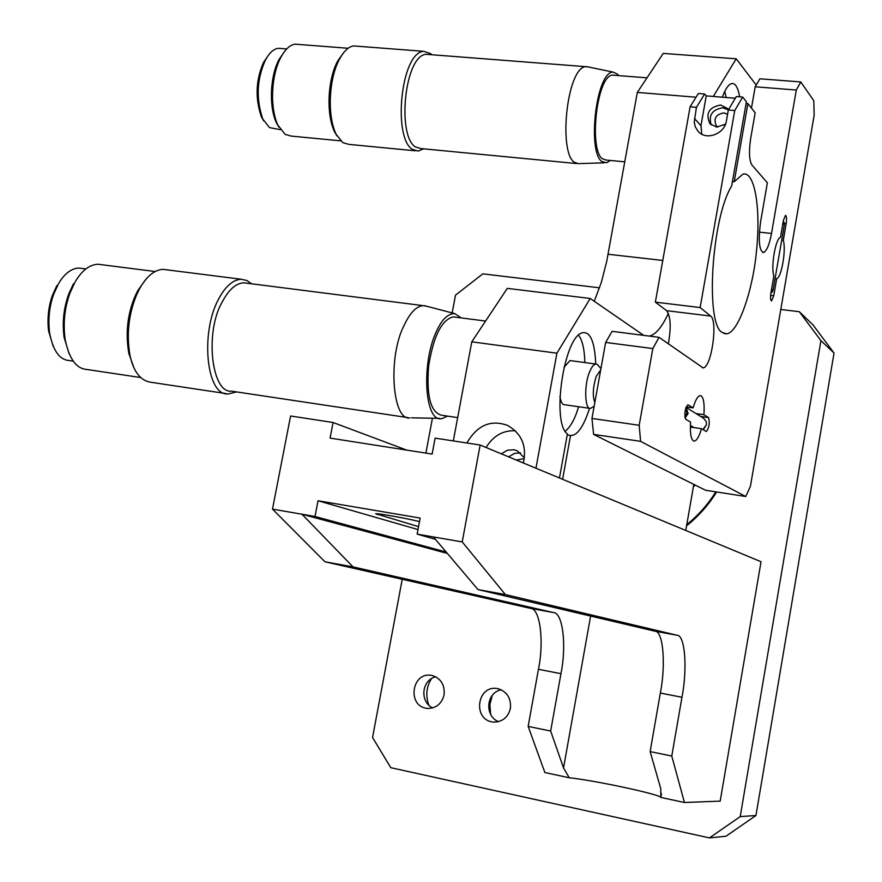<?xml version="1.0" encoding="UTF-8"?>
<svg xmlns="http://www.w3.org/2000/svg" width="882" height="882" viewBox="0 0 882 882"><rect width="100%" height="100%" fill="white"/><g stroke="black" fill="none" stroke-linecap="round" stroke-linejoin="round"><path stroke-width="1.32" d="M594.832 402.534C592.406 396.117 592.869 387.374 596.232 376.294L600.675 370.054M226.024 393.581L150.778 382.248C140.492 380.682 133.579 371.807 130.029 355.611C126.38 334.62 128.585 314.345 136.622 294.786L139.588 288.712C146.511 276.32 154.35 269.87 163.082 269.352L166.852 269.826M146.004 279.175L137.868 290.454L135.067 296.176C127.438 314.213 125.365 333.33 128.86 353.528L133.888 367.618M409.91 417.925C392.225 420.935 387.716 356.747 404.055 325.524C409.854 313 416.183 306.363 423.018 305.624L426.535 306.208M247.048 283.221L243.719 282.791C235.869 283.354 228.78 289.616 222.451 301.6C204.514 331.378 211.393 393.593 231.646 391.178L407.98 417.627M565.186 431.298C569.574 427.682 573.278 421.805 576.288 413.702L578.669 406.756M584.843 362.557C584.501 349.349 582.418 340.243 578.592 335.248M589.782 408.344L564.623 404.75C562.407 404.805 560.831 402.027 559.905 396.404M563.951 367.408L569.993 360.562L570.841 360.683M455.421 317.167L453.028 316.858C441.507 320.177 433.382 336.527 428.663 365.898C426.293 395.731 430.548 412.17 441.441 415.202L457.67 417.605M461.198 317.917L454.715 313.595C447.747 313.595 441.518 319.813 436.05 332.249C421.001 364.575 424.848 424.275 442.367 418.432L447.516 416.106M594.181 406.161L590.488 408.443C584.711 409.898 583.972 384.761 589.485 372.237C591.513 367.099 593.652 364.376 595.912 364.046L597.246 364.398L600.94 368.599M236.486 391.917L228.339 393.934C206.289 396.525 200.115 332.547 218.604 299.086C225.307 286.452 232.815 279.826 241.117 279.23L246.949 280.531L251.458 283.772M101.639 264.699L97.968 264.236C89.369 264.655 81.706 270.631 74.992 282.163L70.02 292.945C64.651 307.531 63.008 322.944 65.103 339.184C69.061 358.632 76.26 368.72 86.712 369.448L140.668 377.54M82.158 268.47L78.961 268.062C71.255 268.393 64.408 273.652 58.421 283.839L53.604 294.456C49.337 306.517 47.981 319.24 49.557 332.646C52.953 350.529 59.469 359.823 69.105 360.529L73.272 361.157M73.393 283.894L68.73 294.015C63.68 308.072 62.148 322.558 64.11 337.464L69.171 353.88M56.867 285.548L52.38 295.448C48.4 306.969 47.143 318.832 48.609 331.026L53.152 346.251M771.188 291.38L772.103 292.24L771 292.504M772.18 292.063L773.051 290.255L771.563 289.197M773.084 290.079L784.363 224.723L782.863 223.62M784.352 224.557L784.043 222.308L783.183 221.779M703.792 429.005L706.526 424.573M686.02 407.363L703.737 418.366L706.328 421.772L706.504 424.716L702.899 429.534M685.998 407.418L688.125 413.438L685.049 418.057M685.722 408.256L686.935 412.997L684.807 416.701M415.29 150.8L348.952 144.383L342.767 142.619L336.174 134.351C326.814 115.068 329.052 77.649 339.68 58.829C344.024 50.924 348.677 46.636 353.638 45.93L357.309 46.217M343.837 52.435L337.883 60.682C327.861 78.454 325.756 113.712 334.598 131.925L337.045 135.993M578.768 163.765L574.05 162.145C558.394 150.932 566.972 68.432 585.505 66.646L588.735 67.043M429.269 54.552L426.028 54.298C404.551 55.764 396.878 135.718 415.367 146.908L420.901 148.573L576.431 163.534M726.118 97.494L724.784 91.298M614.6 75.279L612.273 75.102C596.607 76.668 588.967 148.716 602.13 158.628L606.166 160.061L624.798 161.836M618.613 75.598L617.477 74.165L613.211 72.126C596.331 71.089 587.125 150.579 601.623 161.406L606.695 162.751L610.278 160.447M423.614 148.826L418.167 151.087L412.335 149.334C392.699 137.57 400.781 52.876 423.569 51.31L430.614 53.604L431.805 54.739M298.789 44.442L295.183 44.166C289.836 44.894 284.952 49.491 280.542 57.958C271.447 75.179 269.55 106.832 277.808 125.024L285.162 134.406L291.314 136.104L340.639 140.844M281.512 48.532L278.337 48.289C273.453 48.94 269.021 53.107 265.063 60.803C256.805 79.722 256.034 99.115 262.77 119.004L269.495 127.614L280.443 129.654M284.842 51.057L278.921 59.689C270.355 75.885 268.58 105.608 276.353 122.73L278.933 127.229M268.834 54.673L263.475 62.501C255.78 80.119 255.063 98.2 261.348 116.755L263.74 120.944M701.785 134.086L700.958 125.718L706.239 95.884L704.641 93.999L696.438 107.328L694.233 122.168L695.314 126.931L697.982 131.153C705.843 141.098 724.585 133.965 726.36 121.187L728.334 109.996L736.294 96.557L742.677 97.075L746.404 101.772L731.663 185.981C711.366 218.427 705.324 323.937 722.071 332.404L726.47 333.815L724.023 333.506M735.301 98.244L706.239 95.884M725.544 124.175L716.702 127.085L709.955 123.778C705.313 113.513 708.852 107.262 720.594 105.024L727.551 108.541L728.455 109.787M668.336 343.881C671.257 327.442 670.695 316.373 666.627 310.673L655.359 302.14L690.099 106.799L698.357 93.492L704.641 93.999M728.334 109.996L734.75 110.526L742.677 97.075M727.573 114.263L723.879 112.896C715.699 114.439 713.218 118.794 716.427 125.961L717.783 127.129M711.212 124.957C708.334 115.167 712.237 109.456 722.909 107.802L728.389 109.897M690.099 106.799L696.438 107.328M690.352 427.075L701.455 428.674L706.394 431.541C709.271 427.45 709.988 422.787 708.533 417.572L703.902 414.661L695.986 413.548M686.196 406.922L693.12 407.892L687.905 404.739C684.851 409.016 684.123 413.834 685.711 419.204L690.617 422.158C689.911 432.5 690.838 438.751 693.384 440.879L694.277 441.121C696.868 440.592 699.261 436.436 701.455 428.674M781.684 240.169L783.282 240.345L786.193 223.466C786.832 218.549 786.59 215.858 785.476 215.395L783.425 220.379L780.504 237.346C775.642 238.096 770.67 266.893 773.845 275.967L770.901 293.022C770.273 297.807 770.504 300.431 771.585 300.905L773.746 295.713L776.667 278.756L775.069 278.569M703.902 414.661C704.619 404.496 703.737 398.256 701.256 395.908L700.187 395.61C697.651 396.183 695.292 400.274 693.12 407.892M776.667 278.756C781.518 277.565 786.325 249.595 783.282 240.345M745.742 496.5L705.578 490.26L593.608 434.396L591.965 418.443L605.636 342.437L612.119 331.334L659.041 337.332L652.823 348.566L639.196 425.289L640.597 441.342L745.742 496.5L750.428 486.28L814.163 115.222L813.777 100.68L800.768 81.949L796.303 90.019L771.518 233.443C769.468 244.568 766.8 250.929 763.503 252.528C759.159 250.775 758.189 240.532 760.593 221.823L767.362 182.783L751.85 164.901C749.193 160.237 748.796 151.472 750.648 138.617L755.157 112.775L747.881 103.624L734.21 181.725L742.853 174.206C754.463 170.446 761.133 207.634 756.436 251.513C752.974 289.572 738.432 333.187 726.47 333.815M751.464 108.122L755.19 86.789L759.865 78.796L800.768 81.949M734.75 110.526L700.154 307.564L710.694 316.076C718.069 320.949 711.542 367.86 703.053 367.849L659.041 337.332M639.196 425.289L591.965 418.443M652.823 348.566L605.636 342.437M700.154 307.564L655.359 302.14M732.435 181.56L734.21 181.725M747.881 103.624L746.106 103.481M724.111 125.222L725.743 123.601M796.303 90.019L755.19 86.789M593.608 434.396L640.597 441.342M594.259 301.269L601.392 282.251L606.739 261.293L637.322 92.423L663.22 53.416L736.216 58.796L756.205 85.047M453.326 440.923L471.782 341.841L507.282 288.37L590.223 298.48L556.906 353.186L471.782 341.841M524.162 458.574L516.334 460.062M524.294 457.714L517.183 450.735L513.776 449.743L507.415 450.228L501.34 453.844M508.682 456.887L514.427 453.414L520.49 452.775M523.357 462.984L524.062 459.114C526.124 444.23 520.656 433.018 507.679 425.466C490.822 419.325 477.228 425.168 466.898 443.007M515.419 430.78C503.126 430.173 493.347 435.752 486.07 447.494M535.958 468.221L556.906 353.186M595.736 364.023C594.788 342.988 590.808 332.536 583.796 332.668C564.546 332.062 550.787 422.555 567.413 433.966L559.453 477.978M567.225 434.969L571.282 435.521C577.71 435.102 583.796 426.028 589.54 408.311M562.606 479.29L570.533 435.465M693.803 484.394L685.766 530.457M739.656 96.833C737.892 87.208 735.191 82.798 731.575 83.592C728.455 84.418 725.379 88.95 722.325 97.185M713.284 96.458L736.216 58.796M637.322 92.423L696.052 97.218M590.223 298.48L643.706 335.369M649.339 336.086C655.635 334.686 661.996 327.09 668.424 313.308M418.002 529.564L318.027 500.755L315.006 516.477L446.171 552.022M435.377 539.277L417.142 534.128L420.152 518.065L318.027 500.755M418.542 526.653L375.688 513.699C379.139 513.412 408.807 518.803 419.49 521.615M315.006 516.477L301.975 514.228L447.372 553.433M553.4 612.56L530.435 608.348L324.951 561.79L272.494 509.123L301.975 514.228L353.032 566.894L553.4 612.56C562.848 612.395 566.729 645.613 560.952 673.683L550.666 731.046L563.532 767.946L569.221 777.77C594.248 780.327 659.229 794.175 660.838 797.394L660.761 788.662L650.144 751.585L660.342 693.054C666.009 664.411 663.231 630.773 654.896 631.181L478 589.584L433.393 536.94L417.142 534.128M569.221 777.77L544.878 772.533L528.153 726.404L550.666 731.046M406.668 450.085L333.076 422.5L330.077 438.1L432.136 454.076L435.113 438.133L480.15 445.035L761.034 561.724L720.186 801.121L684.432 802.499L660.894 797.449M684.432 802.499L671.775 756.05L650.144 751.585M324.951 561.79L353.032 566.894M530.435 608.348C540.126 608.238 544.26 641.357 538.45 669.295L528.153 726.404M671.775 756.05L681.962 697.276L660.342 693.054M272.494 509.123L290.586 415.995L333.076 422.5M433.393 536.94L462.223 541.923L480.15 445.035M478 589.584L505.364 594.556L462.223 541.923M654.896 631.181L676.979 635.238L505.364 594.556M676.979 635.238C685.071 634.775 687.585 668.49 681.962 697.276M693.439 486.467L695.391 485.177M715.776 491.847C708.246 504.085 698.577 515.033 686.769 524.702M492.233 695.479L489.885 704.531L490.601 714.365M431.518 678.567C426.326 686.858 425.444 695.788 428.873 705.346M780.791 309.494L799.324 311.71L812.961 324.852L834.03 353.032L755.951 815.519L725.996 836.213L709.437 837.9L390.792 767.693L372.557 737.506L402.225 579.298M501.252 689.746C486.004 692.745 484.361 715.963 498.506 721.708M435.774 676.781C421.464 680.088 419.578 701.807 432.709 707.959M686.571 525.848C698.665 516.124 708.676 504.835 716.603 491.98M425.907 708.213L427.45 708.444C436.193 708.312 441.739 703.803 444.087 694.895C444.925 684.807 440.879 678.324 431.971 675.436L431.055 675.292C411.971 672.161 407.131 705.016 425.907 708.213M491.836 721.862L493.578 722.115C502.486 721.917 508.098 717.353 510.413 708.4C511.207 698.169 507.029 691.587 497.878 688.644L496.853 688.467C477.294 685.391 472.653 718.587 491.836 721.862M452.168 312.923L455.498 295.161L482.829 273.85L599.573 287.819M799.324 311.71L820.922 340.639L834.03 353.032M820.922 340.639L740.218 816.589L755.951 815.519M709.437 837.9L740.218 816.589M432.423 418.233L425.885 453.094M700.958 125.718L694.454 118.453M700.672 416.458L708.533 417.572M770.614 295.349L773.746 295.713M784.219 223.267L786.193 223.466M666.627 310.673L710.694 316.076M771.518 233.443L759.358 232.153M608.106 254.27L662.779 260.455M590.609 616.066L563.532 767.946M560.952 673.683L538.45 669.295M377.154 514.581L377.309 513.776M130.029 355.611L128.86 353.528M136.622 294.786L135.067 296.176M423.018 305.624L243.719 282.791M453.028 316.858L485.585 321.048M439.754 418.377L411.508 417.836M424.617 305.701L454.715 313.595M595.912 364.046L569.993 360.562M241.117 279.23L163.082 269.352M155.1 271.513L97.968 264.236M78.961 268.062L85.819 268.944M70.031 292.934L68.73 294.015M65.103 339.184L64.11 337.464M53.604 294.456L52.38 295.448M49.557 332.646L48.609 331.026M690.408 425.466L693.991 427.594M336.174 134.351L334.598 131.925M339.68 58.829L337.883 60.682M585.505 66.646L426.028 54.298M647.002 77.837L612.273 75.102M613.211 72.126L586.409 66.558M579.672 163.578L604.17 162.828M423.569 51.31L353.638 45.93M348.125 48.267L295.183 44.166M286.683 48.94L278.337 48.289M280.542 57.958L278.921 59.689M277.808 125.024L276.353 122.73M265.063 60.803L263.475 62.501M262.77 119.004L261.348 116.755M703.053 367.849L702.27 367.75M763.503 252.528L762.665 252.439M567.236 434.925L571.282 435.521M661.478 793.745L660.838 797.394"/></g></svg>
